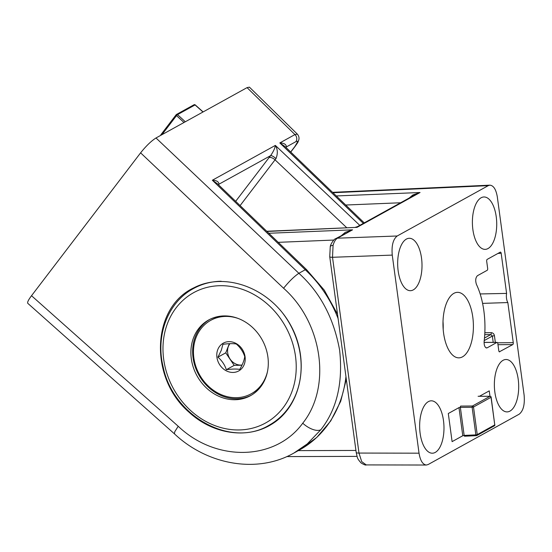<?xml version="1.0" encoding="UTF-8"?>
<svg xmlns="http://www.w3.org/2000/svg" width="552" height="552" viewBox="0 0 552 552"><rect width="100%" height="100%" fill="white"/><g stroke="black" fill="none" stroke-linecap="round" stroke-linejoin="round"><path stroke-width="0.83" d="M333.077 245.378A5.244 2.415 14.5 0 0 330.255 246.744L330.255 246.744C330.262 244.736 334.008 238.823 335.692 238.671L335.692 238.671A5.244 4.513 61.1 0 1 337.458 238.181C335.54 239.354 334.077 241.748 333.077 245.378L332.511 257.287L358.986 453.061L361.684 461.596L366.231 464.908C365.755 465.384 364.03 464.722 361.063 462.935C357.068 458.346 357.572 458.401 356.206 452.474A5.244 1.097 -7.7 0 0 358.986 453.061L419.037 453.185C420.272 460.575 422.701 464.529 426.303 465.032L428.104 464.549L519.17 414.193C523.289 410.929 524.938 404.561 524.11 395.087L497.331 197.002C496.062 189.467 493.585 185.52 489.9 185.161L488.265 185.644L397.198 235.994C393.079 239.257 391.43 245.626 392.258 255.1L419.037 453.185M443.014 321.533A32.761 15.201 -91.3 0 1 443.18 329.316M421.514 258.032A26.206 12.158 88.7 0 0 409.039 238.291A26.206 12.158 88.7 0 0 397.681 264.753A26.206 12.158 88.7 0 0 410.191 290.69A26.206 12.158 88.7 0 0 421.514 258.032M428.38 401.621A26.206 12.158 88.7 0 0 419.796 430.16A26.206 12.158 88.7 0 0 432.168 453.213A26.206 12.158 88.7 0 0 443.967 426.744A26.206 12.158 88.7 0 0 431.015 400.821A26.206 12.158 88.7 0 0 428.38 401.621M494.854 392.155A26.206 12.158 88.7 0 0 506.888 411.902A26.206 12.158 88.7 0 0 518.687 385.434A26.206 12.158 88.7 0 0 505.736 359.511A26.206 12.158 88.7 0 0 494.854 392.155M487.989 248.566A26.206 12.158 88.7 0 0 496.538 219.551A26.206 12.158 88.7 0 0 483.759 196.981A26.206 12.158 88.7 0 0 472.402 223.443A26.206 12.158 88.7 0 0 484.911 249.373A26.206 12.158 88.7 0 0 487.989 248.566M472.781 317.027A32.761 15.201 -91.3 0 1 458.905 357.848A32.761 15.201 -91.3 0 1 442.987 325.425A32.761 15.201 -91.3 0 1 457.463 292.339A32.761 15.201 -91.3 0 1 472.781 317.027M482.593 303.379L507.84 302.551A7.859 3.65 -91.3 0 1 506.598 293.409L501.175 253.285L497.945 253.437M497.593 342.799L513.263 342.675L507.84 302.551M499.332 351.817L512.767 344.586L497.98 344.703M484.069 342.357L497.104 342.385A1.573 0.731 88.7 0 1 497.821 343.572L498.787 350.679A1.573 0.731 -91.3 0 0 499.512 351.865A1.573 0.731 -91.3 0 0 499.691 351.817M480.164 293.947L506.598 293.409M497.097 342.385A1.573 0.731 88.7 0 0 496.917 342.433L484.069 342.406M485.974 347.808L487.188 347.815L496.917 342.433M487.188 347.815L486.588 347.974C484.78 347.38 483.966 345.145 484.145 341.267A57.656 26.751 -91.3 0 0 476.466 284.466C475.224 280.616 475.548 277.69 477.439 275.69L487.168 270.314A1.573 0.731 88.7 0 0 487.657 268.403L486.698 261.289A1.573 0.731 -91.3 0 1 487.195 259.378L500.271 252.154A1.573 0.731 -91.3 0 1 500.436 252.105A1.573 0.731 -91.3 0 1 501.175 253.285M513.263 342.675A1.573 0.731 -91.3 0 1 512.767 344.586M409.246 197.995L412.834 194.98L420.051 192.51L416.215 194.145L357.323 226.706L357.047 227.348L266.747 231.267M341.771 235.311L345.352 232.295L352.569 229.825L335.692 238.671M484.835 332.725L491.252 332.677A1.573 0.697 -90.4 0 1 490.762 334.588L492.356 336.071L484.221 340.563M209.553 319.511A43.242 37.219 -118.9 0 0 198.775 374.863A43.242 37.219 -118.9 0 0 251.388 395.17M223.933 315.923A43.242 37.219 -118.9 0 0 208.67 319.981A43.242 37.219 -118.9 0 0 197.023 375.829A43.242 37.219 -118.9 0 0 250.518 395.667A43.242 37.219 -118.9 0 0 265.843 348.181A43.242 37.219 -118.9 0 0 223.933 315.923M229.949 343.682A12.972 11.164 -118.9 0 0 229.48 358.082A12.972 11.164 -118.9 0 0 242.059 365.003M238.278 318.497A41.931 36.094 -118.9 0 0 210.705 320.353A41.931 36.094 -118.9 0 0 196.063 337.5A41.931 36.094 -118.9 0 0 207.172 384.944A41.931 36.094 -118.9 0 0 251.284 393.742L252.223 393.224A41.931 36.094 -118.9 0 0 262.987 383.433M225.665 315.923A41.931 36.094 -118.9 0 0 211.644 319.836L210.705 320.353M251.284 393.742A41.931 36.094 -118.9 0 0 267.52 371.379M217.936 357.158C221.959 360.663 224.761 364.851 226.348 369.709C232.033 368.936 236.497 368.839 239.754 369.412C242.632 364.458 244.288 360.173 244.736 356.564C243.149 351.714 240.341 347.525 236.318 344.013C233.068 343.441 228.604 343.537 222.918 344.31L221.317 350.251L217.936 357.158L225.768 352.825L229.308 343.71M217.764 349.644A15.891 13.676 -118.9 0 0 233.103 372.441A15.891 13.676 -118.9 0 0 242.128 349.057A15.891 13.676 -118.9 0 0 217.764 349.644M241.969 365.203L234.186 365.376L226.348 369.709M234.186 365.376L225.768 352.825M290.676 152L294.927 146.432L297.514 142.009C297.666 141.119 297.107 141.008 295.851 141.691A5.244 4.513 -118.9 0 0 294.947 134.571L297.293 134.129M188.874 412.068C148.785 377.499 151.669 307.202 193.966 287.764C225.561 271.37 270.156 288.31 290.173 324.307C310.61 360.07 301.772 406.548 271.101 424.578C247.034 439.399 212.472 434.141 188.874 412.068M306.429 269.5L305.263 269.755L212.347 180.235C216.543 180.338 218.751 181.656 218.958 184.202A13.117 2.36 -47 0 1 218.537 184.816M338.1 318.58A114.457 98.518 -118.9 0 0 305.263 269.755L298.873 273.288C294.244 276.386 289.144 281.375 283.583 288.248L140.601 152.842C146.107 145.949 151.241 140.995 155.995 137.979L298.873 273.288C320.188 292.498 333.774 318.124 339.625 350.161C343.13 382.75 336.872 409.267 320.85 429.711L307.236 443.932L293.892 453.054L299.57 449.921A114.457 98.518 -118.9 0 0 345.952 376.63M155.995 137.979L247.061 87.63L249.414 87.14L297.335 134.108C298.749 135.771 299.274 137.565 298.894 139.49L298.894 139.49C297.604 143.251 298.301 141.712 295.327 146.094A5.244 2.498 37.4 0 1 294.927 146.432M178.213 426.261L174.749 431.74L174.466 433.865L27.8 303.345C27.138 302.455 28.373 299.915 31.519 295.72L178.213 426.261C215.97 462.328 275.358 460.872 302.737 423.212C331.731 387.028 322.596 322.658 283.583 288.248M140.601 152.842L31.519 295.72M235.669 201.328L269.01 157.665A13.117 2.36 -47 0 1 270.639 155.63C273.488 151.407 275.062 147.998 275.351 145.404C277.704 149.212 277.925 153.615 276.007 158.596A7.866 1.539 132.8 0 0 275.048 159.832L240.106 205.599M337.513 314.24L324.279 290.152L306.422 269.493L217.522 183.837L212.347 180.235L275.351 145.404L359.78 225.354M364.251 222.877L285.005 146.528L279.829 142.927C284.025 143.023 286.226 144.348 286.44 146.894A13.117 2.36 -47 0 1 286.012 147.508M218.433 184.72A5.244 3.402 -145.9 0 1 218.958 184.202L270.639 155.63A5.244 1.477 -140 0 1 276.007 158.596M269.01 157.665A5.244 2.498 -142.6 0 1 275.048 159.832L346.628 227.617M285.915 147.405A5.244 3.402 -145.9 0 1 286.44 146.894L295.851 141.691M462.776 435.735L458.974 407.611L448.3 413.51L452.102 441.634L462.776 435.735L464.149 435.418A1.049 0.476 87.4 0 0 464.639 436.211A1.049 0.476 87.4 0 0 464.756 436.177L476.252 435.652M458.974 407.611L460.354 407.369L464.149 435.418L475.858 434.886L472.126 407.279L460.354 407.369A1.049 0.469 89.6 0 1 460.685 406.093L472.457 406.003A1.049 0.469 89.6 0 0 472.126 407.279L473.506 406.996L477.238 434.61L494.764 424.916L491.032 397.309L473.506 406.996A1.049 0.904 61.1 0 0 472.457 406.003L489.983 396.315A1.049 0.497 -89.9 0 1 490.107 396.281A1.049 0.497 -89.9 0 1 490.307 396.377M478.66 396.288A1.049 0.497 90.1 0 0 478.549 396.26A1.049 0.497 90.1 0 0 478.418 396.288L489.983 396.315A1.049 0.904 61.1 0 1 491.032 397.309L490.983 397.095M202.998 111.994L195.063 104.935L177.537 114.623L185.306 121.778M183.995 122.503L176.516 115.609L161.95 134.688M161.032 135.199A1.049 0.497 -142.6 0 1 160.956 134.647A1.049 0.497 -142.6 0 1 161.032 134.578L176.116 114.823M160.742 135.357A1.049 1.049 0 0 1 160.956 134.647L176.157 114.733A1.049 0.497 -142.6 0 0 176.516 115.609L177.537 114.623A1.049 0.904 61.1 0 0 176.488 114.45A1.049 1.049 0 0 0 176.157 114.733A1.049 0.497 -142.6 0 1 176.24 114.664A1.049 0.904 61.1 0 1 176.488 114.45L194.014 104.763A1.049 0.904 61.1 0 1 195.063 104.935L195.194 105.046M400.621 202.763L345.718 205.027M298.315 450.618L355.93 450.453M333.836 240.051L278.236 242.335M495.337 342.385L494.426 335.65C494.019 333.829 492.964 332.842 491.252 332.677M268.824 233.268L352.569 229.825L337.458 238.181L397.198 235.994M488.265 185.644L332.953 192.731M336.306 195.96L420.051 192.51L357.047 227.348L266.947 231.46M392.258 255.1L332.511 257.287A5.244 1.097 -7.7 0 1 329.737 256.694L356.206 452.474M484.477 338.065L490.762 334.588L484.732 334.636M493.212 342.378L492.356 336.071L494.426 335.65M221.186 281.237A78.101 67.22 -118.9 0 0 221 281.244A78.101 67.22 -118.9 0 0 193.441 288.572L199.024 285.481M275.427 421.721L269.017 425.268A78.101 67.22 -118.9 0 0 279.809 309.562M219.848 285.701A74.43 64.066 61.1 0 1 291.559 392.631A74.43 64.066 61.1 0 1 177.385 395.135A74.43 64.066 61.1 0 1 219.848 285.701M297.514 142.009A5.244 4.954 11 0 0 298.894 139.49M196.56 286.847A78.267 67.372 61.1 0 1 198.147 285.839M274.413 422.439A78.267 67.372 61.1 0 1 272.136 423.543M302.737 423.212A15.725 7.486 37.4 0 0 320.85 429.711M363.34 223.381L279.829 142.927L294.947 134.571L247.061 87.63M489.976 396.281L489.244 390.871L479.502 396.26M464.646 436.211L476.355 435.673A1.049 1.049 0 0 0 476.818 435.549A1.049 0.904 61.1 0 0 477.238 434.61L475.858 434.886A1.049 0.476 87.4 0 0 476.355 435.673A1.049 0.476 87.4 0 0 476.466 435.645A1.049 0.904 61.1 0 0 476.818 435.549L494.344 425.854A1.049 1.049 0 0 0 494.875 424.798L494.737 424.709M478.094 396.281L490.107 396.281A1.049 1.049 0 0 1 491.142 397.192L494.764 424.916A1.049 0.904 61.1 0 1 494.344 425.854M194.014 104.763A1.049 1.049 0 0 1 195.215 104.894L203.122 111.925M426.303 465.032L366.231 464.908M489.9 185.161L332.552 192.337M357.061 456.38L286.792 456.587M330.255 246.744L329.737 256.694M357.323 226.706L355.536 227.21M269.017 425.268C231.005 448.383 173.238 416.325 163.254 367.315C155.236 335.678 167.932 302.123 193.441 288.572M346.311 379.279L340.729 401.221L330.758 420.9L316.834 437.391L299.57 449.921M174.466 433.865C207.697 465.198 257.598 473.788 293.892 453.054M290.759 152.076L295.327 146.094"/></g></svg>
